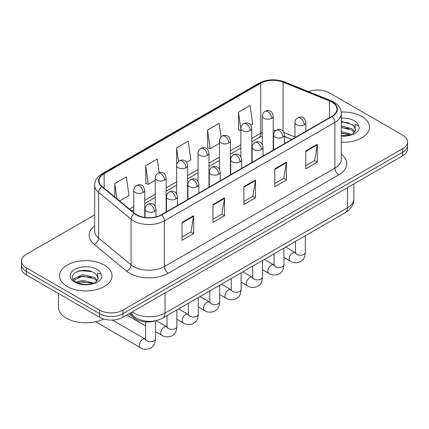 <?xml version="1.0" encoding="UTF-8"?>
<svg xmlns="http://www.w3.org/2000/svg" width="429" height="429" viewBox="0 0 429 429"><rect width="100%" height="100%" fill="white"/><g stroke="black" fill="none" stroke-linecap="round" stroke-linejoin="round"><path stroke-width="0.64" d="M291.763 139.463L284.481 136.519M155.244 320.833A16.399 9.47 180 0 1 134.009 317.932L128.979 313.787M361.776 116.452A26.239 15.149 0 0 0 341.221 112.06A26.239 15.149 0 0 1 361.776 116.452A26.239 15.149 0 0 1 369.46 127.166A26.239 15.149 0 0 0 361.776 116.452M104.333 265.084A26.239 15.149 0 0 0 75.74 261.797A26.239 15.149 0 0 0 59.54 275.793A26.239 15.149 0 0 0 67.224 286.508A26.239 15.149 0 0 0 95.823 289.789A26.239 15.149 0 0 0 112.023 275.793A26.239 15.149 0 0 0 104.333 265.084A26.239 15.149 0 0 0 75.74 261.797A26.239 15.149 0 0 0 59.54 275.793A26.239 15.149 0 0 0 67.224 286.508A26.239 15.149 0 0 0 95.823 289.789A26.239 15.149 0 0 0 112.023 275.793A26.239 15.149 0 0 0 104.333 265.084M331.815 102.059A17.492 10.098 180 0 1 336.942 109.197A17.492 10.098 180 0 1 331.815 116.339L161.352 214.757A17.492 10.098 180 0 1 134.652 213.411L102.177 186.631A17.492 10.098 180 0 1 99.013 180.84A17.492 10.098 180 0 1 104.134 173.697L260.698 83.306A17.492 10.098 180 0 1 283.102 82.175L329.483 100.928A17.492 10.098 180 0 1 331.815 102.059M332.126 101.877A17.932 10.35 0 0 0 329.729 100.718L283.349 81.971A17.932 10.35 0 0 0 260.387 83.129L103.829 173.52A17.932 10.35 0 0 0 101.818 186.776L134.293 213.556A17.932 10.35 0 0 0 161.658 214.934L332.126 116.516A17.932 10.35 0 0 0 332.126 101.877M94.637 214.891L26.255 254.37A16.399 9.47 0 0 0 21.45 261.068L21.45 268.205A16.399 9.47 0 0 0 26.255 274.903L99.694 317.304L99.694 313.733A16.399 9.47 0 0 0 122.887 313.733L402.745 152.161A16.399 9.47 0 0 0 407.55 145.463A16.399 9.47 0 0 1 402.745 152.161L122.887 313.733A16.399 9.47 0 0 1 99.694 313.733L26.255 271.332L99.694 313.733L99.694 310.162A16.399 9.47 0 0 0 122.887 310.162L402.745 148.59A16.399 9.47 0 0 0 407.55 141.892A16.399 9.47 0 0 0 402.745 135.199L329.306 92.798A16.399 9.47 0 0 0 308.569 91.629M21.45 264.639A16.399 9.47 0 0 0 26.255 271.332A16.399 9.47 0 0 1 21.45 264.639M182.03 222.415L182.03 240.267L193.629 233.574L193.629 215.717L182.03 222.415M182.03 237.098L190.964 231.944L193.581 216.313A4.376 2.526 -120 0 0 193.629 215.717M190.884 231.987L193.629 233.574M212.956 204.558L212.956 222.415L224.549 215.717L224.549 197.866L212.956 204.558M212.956 219.246L221.884 214.087L224.501 198.455A4.376 2.526 -120 0 0 224.549 197.866M221.809 214.135L224.549 215.717M305.727 150.997L305.727 168.854L317.321 162.157L317.321 144.305L305.727 150.997M305.727 165.685L314.655 160.526L317.272 144.895A4.376 2.526 -120 0 0 317.321 144.305M314.575 160.575L317.321 162.157M274.801 168.854L274.801 186.706L286.395 180.014L286.395 162.157L274.801 168.854M274.801 183.537L283.73 178.384L286.352 162.752A4.376 2.526 -120 0 0 286.395 162.157M283.655 178.426L286.395 180.014M243.876 186.706L243.876 204.558L255.475 197.866L255.475 180.014L243.876 186.706M243.876 201.394L252.81 196.235L255.427 180.604A4.376 2.526 -120 0 0 255.475 180.014M252.729 196.284L255.475 197.866M341.312 142.272A26.239 15.149 0 0 0 369.46 127.166A26.239 15.149 0 0 1 341.312 142.272M21.45 261.068A16.399 9.47 0 0 0 26.255 267.76L99.694 310.162M119.573 200.976L128.984 195.544L126.367 176.887L114.774 183.58L114.774 197.018M221.048 136.937L219.139 123.327L207.545 130.019L207.727 147.769M250.788 125.22L252.681 124.126L250.064 105.475L238.465 112.167L238.653 129.912M159.197 172.608L157.293 159.036L145.694 165.728L145.881 183.473M186.545 162.312L190.835 159.835L188.213 141.179L176.619 147.876L176.641 165.717M176.619 147.876L178.512 161.384M207.545 130.019L210.162 148.675L219.471 143.302M210.162 148.675L207.545 147.699M240.883 130.748L238.465 129.842M238.465 112.167L240.883 129.408M145.694 165.728L148.311 184.384L155.228 180.389M148.311 184.384L145.694 183.403M114.774 183.58L116.903 198.777M85.484 270.313A21.868 12.623 0 0 0 79.183 270.903M342.921 121.686A21.868 12.623 0 0 0 341.312 121.729M99.694 317.304A16.399 9.47 0 0 0 122.887 317.304L402.745 155.732A16.399 9.47 0 0 0 407.55 149.035L407.55 141.892M341.312 135.703L350.273 135.221L353.743 134.213C357.078 132.497 358.934 130.362 359.298 127.799L358.612 125.579L354.96 124.431L355.389 130.689L355.577 129.842A12.355 7.132 0 0 0 354.182 126.55L351.968 124.533L341.312 121.648M355.389 130.689L352.375 134.331M341.312 131.59L352.086 134.54M341.312 133.006L350.713 135.124M341.312 125.922L351.957 128.78L354.826 131.773M341.312 127.338L351.957 130.196L354.354 132.443M354.182 126.55L355.571 130.014M341.312 121.992L349.018 123.005M341.312 127.66L348.895 128.636M341.312 133.328L348.895 134.304M58.446 293.49L58.446 307.041A27.333 15.782 0 0 0 66.452 318.2A27.333 15.782 0 0 0 103.641 318.983M97.957 279.322L98.139 278.475A12.355 7.132 0 0 0 96.74 275.177L94.53 273.16C83.14 265.101 64.157 275.622 75.874 281.869C80.657 284.459 86.309 285.124 92.836 283.853L96.305 282.84C99.641 281.129 101.491 278.989 101.861 276.426L101.174 274.211L97.522 273.064L97.951 279.322L94.938 282.963M76.239 282.084L82.582 280.287L94.648 283.167M91.457 282.936L81.612 282.089L77.697 282.797L82.582 281.708L93.275 283.757M73.472 279.788L73.847 278.721L82.582 274.619L94.519 277.413L97.388 280.4M73.815 280.201L82.582 276.04L94.519 278.829L96.916 281.075M96.74 275.177L98.134 278.641M76.77 271.734L81.612 270.753L91.581 271.632M77.681 277.134L81.612 276.421L91.457 277.268M134.009 316.484L134.009 317.932M341.312 154.183A27.333 15.782 180 0 1 338.776 174.812L168.307 273.23A5.464 3.159 60 0 1 164.441 266.532L334.91 168.114A21.868 12.623 0 0 0 341.312 159.191L341.312 113.487A21.868 12.623 180 0 1 334.91 122.41A5.464 3.159 -120 0 0 332.126 116.516M168.307 273.23A27.333 15.782 180 0 1 129.655 273.23A27.333 15.782 180 0 1 126.593 271.123L94.117 244.342A27.333 15.782 180 0 1 94.637 225.826M133.521 266.532A21.868 12.623 0 0 0 164.441 266.532L164.441 220.828A21.868 12.623 180 0 1 131.07 219.144L98.595 192.364A21.868 12.623 180 0 1 94.637 185.124L94.637 230.829A21.868 12.623 0 0 0 98.595 238.074L131.07 264.849A21.868 12.623 0 0 0 133.521 266.532M341.312 113.487C340.958 109.727 340.61 106.601 333.778 102.054L330.904 100.659A5.464 2.558 112 0 0 329.729 100.718M330.904 100.659L284.524 81.912C275.466 78.705 266.87 79.172 258.735 83.306A5.464 3.159 60 0 1 260.387 83.129M103.829 173.52A5.464 3.159 -120 0 0 102.177 173.697C95.549 178.04 94.943 181.317 94.637 185.124M101.818 186.776A5.464 3.657 129.5 0 0 98.595 192.364L98.595 238.074A5.464 3.657 -50.5 0 1 94.117 244.342M284.524 81.912A5.464 2.558 112 0 0 283.349 81.971M134.293 213.556A5.464 3.657 129.5 0 0 131.07 219.144L131.07 264.849A5.464 3.657 -50.5 0 1 126.593 271.123M161.658 214.934A5.464 3.159 60 0 1 164.441 220.828L334.91 122.41L334.91 168.114A5.464 3.159 60 0 0 338.776 174.812M122.887 310.162L122.887 317.304M402.745 148.59L402.745 155.732M26.255 267.76L26.255 274.903M104.134 173.697L104.134 188.251M329.483 100.928L329.483 117.691M283.102 82.175L283.102 131.279M294.964 136.964L283.923 132.497M275.826 130.47A17.492 10.098 0 0 0 273.23 130.341M262.301 132.481A17.492 10.098 0 0 0 260.698 133.301L251.818 138.428M260.698 83.306L260.698 133.301A9.84 5.679 60 0 1 258.66 137.806L251.818 141.752M240.883 144.739L230.405 150.788M219.471 157.1L208.987 163.154M198.053 169.466L187.575 175.515M176.641 181.826L166.157 187.881M155.228 194.192L144.745 200.241M133.81 206.553L129.419 209.095M291.881 139.398L285.054 136.637A9.84 4.606 -68 0 1 284.481 136.293M243.876 187.275L255.427 180.604M274.801 169.417L286.352 162.752M305.727 151.566L317.272 144.895M212.956 205.126L224.501 198.455M182.03 222.978L193.581 216.313M132.288 311.878A21.868 12.623 0 0 0 134.1 313.063A21.868 12.623 0 0 0 165.02 313.063L347.469 207.727A21.868 12.623 0 0 0 353.877 198.804C354.038 204.231 351.147 208.875 345.206 212.736L162.757 318.071A10.934 6.312 60 0 0 165.02 313.063L165.02 292.98M347.469 187.645L347.469 207.727A10.934 6.312 60 0 1 345.206 212.736M131.692 312.221A10.934 7.314 129.5 0 0 133.65 316.194L130.008 313.191M304.295 124.775A5.464 3.159 0 0 0 305.893 122.544C305.03 119.385 304.166 117.836 303.303 117.895C301.716 116.779 299.85 116.752 297.694 117.809A5.464 3.159 60 0 1 300.429 118.082A5.464 3.159 -120 0 1 304.295 124.775A5.464 3.159 0 0 1 296.562 124.775A5.464 3.159 0 0 1 294.964 122.544C295.045 120.474 295.956 118.892 297.694 117.809M283.934 257.427L290.24 261.068A4.917 2.842 -60 0 1 289.484 257.121A4.917 2.842 -60 0 1 292.696 252.788A4.917 2.842 -60 0 1 292.916 252.67A4.917 2.842 -60 0 1 295.157 252.547L285.703 247.088M295.79 253.04L295.35 253.405L295.511 252.343A4.917 2.842 -0 0 0 296.948 254.349A4.917 2.842 -0 0 0 303.684 254.472A4.917 2.842 -0 0 0 305.346 252.343C304.788 259.277 302.788 260.022 300.043 261.915C295.93 263.165 292.664 262.88 290.24 261.068M271.632 118.281A5.464 3.159 0 0 0 273.23 116.05C272.367 112.891 271.503 111.342 270.64 111.401C269.053 110.285 267.187 110.258 265.031 111.315A5.464 3.159 60 0 1 267.766 111.588A5.464 3.159 -120 0 1 271.632 118.281A5.464 3.159 0 0 1 263.899 118.281A5.464 3.159 0 0 1 262.301 116.05C262.382 113.98 263.293 112.398 265.031 111.315M282.877 137.141A5.464 3.159 0 0 0 284.481 134.91C283.612 131.746 282.749 130.196 281.885 130.255C280.303 129.14 278.437 129.113 276.281 130.175A5.464 3.159 60 0 1 279.016 130.443A5.464 3.159 -120 0 1 282.877 137.141A5.464 3.159 0 0 1 275.15 137.141A5.464 3.159 0 0 1 273.546 134.91C273.632 132.834 274.539 131.258 276.281 130.175M262.521 269.787L268.822 273.429A4.917 2.842 -60 0 1 268.071 269.487A4.917 2.842 -60 0 1 271.284 265.154A4.917 2.842 -60 0 1 271.503 265.031A4.917 2.842 -60 0 1 273.745 264.908L264.291 259.448M274.378 265.406L273.938 265.766L274.093 264.704A4.917 2.842 -0 0 0 275.536 266.715A4.917 2.842 -0 0 0 282.266 266.838A4.917 2.842 -0 0 0 283.934 264.704C283.376 271.643 281.376 272.383 278.625 274.276C274.517 275.531 271.246 275.246 268.822 273.429M261.465 149.501A5.464 3.159 0 0 0 263.068 147.27C262.199 144.112 261.336 142.562 260.473 142.621C258.891 141.506 257.019 141.479 254.869 142.535A5.464 3.159 60 0 1 257.598 142.809A5.464 3.159 -120 0 1 261.465 149.501A5.464 3.159 0 0 1 253.732 149.501A5.464 3.159 0 0 1 252.134 147.27C252.214 145.2 253.126 143.624 254.869 142.535M241.103 282.153L247.41 285.794A4.917 2.842 -60 0 1 246.654 281.853A4.917 2.842 -60 0 1 249.871 277.515A4.917 2.842 -60 0 1 250.086 277.397A4.917 2.842 -60 0 1 252.327 277.273L242.878 271.814M252.96 277.767L252.52 278.131L252.681 277.07A4.917 2.842 -0 0 0 254.118 279.075A4.917 2.842 -0 0 0 260.853 279.199A4.917 2.842 -0 0 0 262.521 277.07C261.958 284.009 259.958 284.749 257.212 286.642C253.099 287.891 249.834 287.607 247.41 285.794M240.052 161.867A5.464 3.159 0 0 0 241.65 159.636C240.787 156.472 239.918 154.923 239.055 154.982C237.473 153.872 235.607 153.839 233.451 154.901A5.464 3.159 60 0 1 236.186 155.169A5.464 3.159 -120 0 1 240.052 161.867A5.464 3.159 0 0 1 232.32 161.867A5.464 3.159 0 0 1 230.716 159.636C230.802 157.561 231.714 155.984 233.451 154.901M219.691 294.519L225.992 298.155A4.917 2.842 -60 0 1 225.241 294.214A4.917 2.842 -60 0 1 228.453 289.881A4.917 2.842 -60 0 1 228.673 289.763A4.917 2.842 -60 0 1 230.915 289.634L221.461 284.18M231.547 290.133L231.108 290.497L231.263 289.43A4.917 2.842 -0 0 0 232.706 291.441A4.917 2.842 -0 0 0 239.441 291.564A4.917 2.842 -0 0 0 241.103 289.43C240.546 296.369 238.545 297.109 235.794 299.008C231.687 300.257 228.416 299.973 225.992 298.155M218.634 174.233A5.464 3.159 0 0 0 220.238 171.997C219.369 168.838 218.506 167.289 217.642 167.348C216.06 166.232 214.189 166.205 212.039 167.267A5.464 3.159 60 0 1 214.768 167.535A5.464 3.159 -120 0 1 218.634 174.233A5.464 3.159 0 0 1 210.907 174.233A5.464 3.159 0 0 1 209.304 171.997C209.384 169.927 210.296 168.35 212.039 167.267M198.278 306.88L204.579 310.521A4.917 2.842 -60 0 1 203.823 306.579A4.917 2.842 -60 0 1 207.041 302.241A4.917 2.842 -60 0 1 207.261 302.123A4.917 2.842 -60 0 1 209.502 302L200.048 296.541M210.135 302.493L209.695 302.858L209.851 301.796A4.917 2.842 -0 0 0 211.293 303.802A4.917 2.842 -0 0 0 218.023 303.925A4.917 2.842 -0 0 0 219.691 301.796C219.133 308.735 217.133 309.475 214.382 311.368C210.269 312.618 207.003 312.339 204.579 310.521M250.214 130.647A5.464 3.159 0 0 0 251.818 128.416C250.949 125.252 250.086 123.702 249.222 123.761C247.64 122.646 245.774 122.619 243.618 123.681A5.464 3.159 60 0 1 246.353 123.949A5.464 3.159 -120 0 1 250.214 130.647A5.464 3.159 0 0 1 242.487 130.647A5.464 3.159 0 0 1 240.883 128.416C240.969 126.34 241.876 124.764 243.618 123.681M228.802 143.007A5.464 3.159 0 0 0 230.405 140.776C229.536 137.618 228.673 136.068 227.81 136.127C226.228 135.012 224.356 134.985 222.206 136.041A5.464 3.159 60 0 1 224.935 136.315A5.464 3.159 -120 0 1 228.802 143.007A5.464 3.159 0 0 1 221.069 143.007A5.464 3.159 0 0 1 219.471 140.776C219.551 138.706 220.463 137.13 222.206 136.041M207.389 155.373A5.464 3.159 0 0 0 208.987 153.142C208.124 149.978 207.255 148.429 206.392 148.488C204.81 147.372 202.944 147.345 200.788 148.407A5.464 3.159 60 0 1 203.523 148.675A5.464 3.159 -120 0 1 207.389 155.373A5.464 3.159 0 0 1 199.657 155.373A5.464 3.159 0 0 1 198.053 153.142C198.139 151.067 199.051 149.49 200.788 148.407M358.612 125.579A15.637 9.03 0 0 0 354.279 120.78A15.637 9.03 0 0 0 341.312 118.206M341.312 136.127A15.637 9.03 0 0 0 350.273 135.221M101.174 274.211A15.637 9.03 0 0 0 96.836 269.412A15.637 9.03 0 0 0 74.721 269.412A15.637 9.03 0 0 0 74.721 282.18A15.637 9.03 0 0 0 92.836 283.853M197.222 186.594A5.464 3.159 0 0 0 198.82 184.363C197.957 181.204 197.093 179.649 196.23 179.713C194.643 178.598 192.777 178.566 190.621 179.628A5.464 3.159 60 0 1 193.356 179.901A5.464 3.159 -120 0 1 197.222 186.594A5.464 3.159 0 0 1 189.489 186.594A5.464 3.159 0 0 1 187.891 184.363C187.972 182.293 188.883 180.711 190.621 179.628M176.861 319.246L183.167 322.881A4.917 2.842 -60 0 1 182.411 318.94A4.917 2.842 -60 0 1 185.623 314.607A4.917 2.842 -60 0 1 185.843 314.489A4.917 2.842 -60 0 1 188.084 314.36L178.63 308.907M188.717 314.859L188.277 315.224L188.438 314.157A4.917 2.842 -0 0 0 189.875 316.168A4.917 2.842 -0 0 0 196.611 316.291A4.917 2.842 -0 0 0 198.278 314.157C197.715 321.096 195.715 321.841 192.97 323.734C188.857 324.984 185.591 324.699 183.167 322.881M175.81 198.959A5.464 3.159 0 0 0 177.408 196.729C176.544 193.565 175.675 192.015 174.812 192.074C173.23 190.959 171.364 190.932 169.208 191.994A5.464 3.159 60 0 1 171.943 192.262A5.464 3.159 -120 0 1 175.81 198.959A5.464 3.159 0 0 1 168.077 198.959A5.464 3.159 0 0 1 166.473 196.729C166.559 194.653 167.471 193.077 169.208 191.994M155.448 331.606L161.749 335.247A4.917 2.842 -60 0 1 160.998 331.306A4.917 2.842 -60 0 1 164.21 326.968A4.917 2.842 -60 0 1 164.43 326.85A4.917 2.842 -60 0 1 166.672 326.726L156.129 320.64M167.305 327.22L166.865 327.584L167.02 326.523A4.917 2.842 -0 0 0 168.463 328.534A4.917 2.842 -0 0 0 175.193 328.652A4.917 2.842 -0 0 0 176.861 326.523C176.303 333.462 174.303 334.202 171.552 336.095C167.444 337.344 164.173 337.065 161.749 335.247M154.392 211.32A5.464 3.159 0 0 0 155.995 209.089C155.126 205.931 154.263 204.381 153.4 204.44C151.818 203.325 149.946 203.298 147.796 204.354A5.464 3.159 60 0 1 150.525 204.628A5.464 3.159 -120 0 1 154.392 211.32A5.464 3.159 0 0 1 146.659 211.32A5.464 3.159 0 0 1 145.061 209.089C145.141 207.019 146.053 205.437 147.796 204.354M95.581 321.771L140.337 347.613A4.917 2.842 -60 0 1 139.581 343.667A4.917 2.842 -60 0 1 142.798 339.334A4.917 2.842 -60 0 1 143.013 339.216A4.917 2.842 -60 0 1 145.254 339.087L112.296 320.061M145.887 339.586L145.447 339.95L145.608 338.889A4.917 2.842 -0 0 0 147.05 340.894A4.917 2.842 -0 0 0 153.78 341.017A4.917 2.842 -0 0 0 155.448 338.889C154.89 345.822 152.89 346.568 150.139 348.461C146.026 349.71 142.76 349.426 140.337 347.613M185.972 167.739A5.464 3.159 0 0 0 187.575 165.503C186.706 162.344 185.843 160.795 184.979 160.854C183.398 159.738 181.526 159.711 179.376 160.773A5.464 3.159 60 0 1 182.105 161.041A5.464 3.159 -120 0 1 185.972 167.739A5.464 3.159 0 0 1 178.244 167.739A5.464 3.159 0 0 1 176.641 165.503C176.721 163.433 177.633 161.856 179.376 160.773M164.559 180.1A5.464 3.159 0 0 0 166.157 177.869C165.294 174.705 164.43 173.155 163.567 173.219C161.98 172.104 160.114 172.072 157.958 173.134A5.464 3.159 60 0 1 160.693 173.407A5.464 3.159 -120 0 1 164.559 180.1A5.464 3.159 0 0 1 156.826 180.1A5.464 3.159 0 0 1 155.228 177.869C155.309 175.799 156.22 174.217 157.958 173.134M143.147 192.465A5.464 3.159 0 0 0 144.745 190.229C143.881 187.071 143.013 185.521 142.149 185.58C140.567 184.465 138.701 184.438 136.545 185.5A5.464 3.159 60 0 1 139.28 185.768A5.464 3.159 -120 0 1 143.147 192.465A5.464 3.159 0 0 1 135.414 192.465A5.464 3.159 0 0 1 133.81 190.229C133.896 188.159 134.808 186.583 136.545 185.5M258.735 83.306L102.177 173.697M285.054 136.637L284.481 136.411M273.563 134.502L273.23 134.502M262.301 136.181L258.66 137.806M240.883 148.064L230.405 154.118M219.471 160.43L208.987 166.479M198.053 172.79L187.575 178.845M176.641 185.156L166.157 191.205M155.228 197.522L144.745 203.571M133.81 209.883L131.789 211.052M162.757 318.071C153.957 322.49 145.163 322.49 136.363 318.071L133.65 316.194M353.877 198.804L353.877 183.944M295.495 252.724L295.157 252.547M305.346 235.746L305.346 252.343M305.893 131.306L305.893 122.544M295.511 241.425L295.511 252.343M294.964 137.618L294.964 122.544M273.23 150.166L273.23 116.05M262.301 144.482L262.301 116.05M274.077 265.084L273.745 264.908M283.934 248.112L283.934 264.704M284.481 143.667L284.481 134.91M274.093 253.791L274.093 264.704M273.546 149.984L273.546 134.91M252.665 277.45L252.327 277.273M262.521 260.473L262.521 277.07M263.068 156.033L263.068 147.27M252.681 266.152L252.681 277.07M252.134 162.344L252.134 147.27M231.252 289.811L230.915 289.634M241.103 272.839L241.103 289.43M241.65 168.399L241.65 159.636M231.263 278.518L231.263 289.43M230.716 174.71L230.716 159.636M209.835 302.177L209.502 302M219.691 285.199L219.691 301.796M220.238 180.759L220.238 171.997M209.851 290.883L209.851 301.796M209.304 187.071L209.304 171.997M251.818 162.527L251.818 128.416M240.883 156.842L240.883 128.416M230.405 174.893L230.405 140.776M219.471 169.208L219.471 140.776M208.987 187.253L208.987 153.142M198.053 181.569L198.053 153.142M188.422 314.537L188.084 314.36M198.278 297.565L198.278 314.157M198.82 193.125L198.82 184.363M188.438 303.244L188.438 314.157M187.891 199.437L187.891 184.363M167.004 326.903L166.672 326.726M176.861 309.926L176.861 326.523M177.408 205.486L177.408 196.729M145.608 325.927L126.78 315.058M167.02 315.61L167.02 326.523M166.473 211.797L166.473 196.729M145.592 339.264L145.254 339.087M155.448 320.79L155.448 338.889M155.995 216.87L155.995 209.089M145.608 321.911L145.608 338.889M145.061 217.46L145.061 209.089M187.575 199.619L187.575 165.503M176.641 193.935L176.641 165.503M166.157 211.98L166.157 177.869M155.228 206.295L155.228 177.869M144.745 217.417L144.745 190.229M133.81 212.72L133.81 190.229"/></g></svg>
